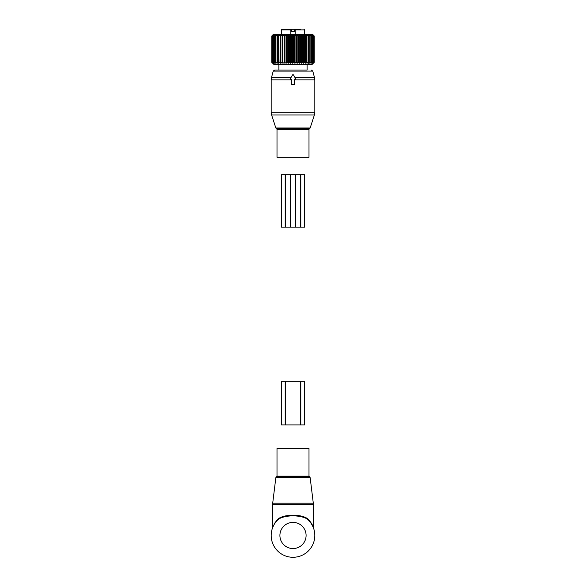<?xml version="1.0" encoding="UTF-8"?>
<svg xmlns="http://www.w3.org/2000/svg" width="586" height="586" viewBox="0 0 586 586"><rect width="100%" height="100%" fill="white"/><g stroke="black" fill="none" stroke-linecap="round" stroke-linejoin="round"><path stroke-width="0.88" d="M293.872 84.574A0.579 0.579 0 0 0 294.458 83.988L293.872 84.574L292.128 84.574A0.579 0.579 0 0 1 291.542 83.988L291.542 79.337L290.986 79.337A0.579 0.579 0 0 1 290.48 78.465L292.495 74.971A0.579 0.579 0 0 1 293.505 74.971L295.52 78.465L294.458 79.337L294.458 83.988M295.014 79.337A0.579 0.579 0 0 0 295.52 78.465L295.044 77.645L314.521 77.645L314.821 79.901L294.458 79.901M293.505 74.971L292.495 74.971L293.505 74.971M314.521 77.645L312.77 71.104L273.23 71.104L271.479 77.645L290.956 77.645L290.48 78.465L290.986 79.337M291.542 83.988L292.128 84.574M307.108 64.643L307.108 70.027L274.636 70.027L278.892 70.027L278.892 64.643M308.998 157.297L277.002 157.297L277.002 129.367L308.998 129.367L308.998 157.297M295.132 29.879L294.948 29.3L295.762 29.3L295.132 29.879L295.132 31.483L290.868 31.483L291.052 29.3L291.059 31.483L294.941 31.483L294.948 29.3L294.941 31.483L294.941 29.3L282.393 29.3M298.801 29.3L294.941 29.3M300.479 29.3L295.813 29.3M290.51 29.366A0.579 0.579 90 0 0 290.238 29.3L291.052 29.3M290.868 29.879L290.238 29.3L290.817 29.879A0.579 0.579 90 0 0 290.715 29.549M304.053 29.3L304.639 29.879L295.183 29.879L295.183 34.391M281.947 29.3L281.361 29.879L290.817 29.879L290.817 34.391M280.862 62.314L282.137 63.266L282.423 62.314L284.085 63.266L284.51 62.314L286.151 63.266L286.708 62.314L288.29 63.266L288.979 62.314L290.488 63.266L291.293 62.314L292.722 63.266L293.63 62.314L294.956 63.266L295.967 62.314L297.161 63.266L298.259 62.314L299.321 63.266L300.493 62.314L301.409 63.266L302.632 62.314L303.387 63.266L304.654 62.314L305.24 63.266L306.537 62.314L306.947 63.266L308.258 62.314L308.485 63.266L309.789 62.314L309.833 63.266L311.115 62.314L310.976 63.266L312.228 62.314L311.906 63.266L313.254 62.314L312.602 63.266L313.832 62.314L313.056 63.266L314.162 62.314L313.276 63.266L314.235 62.314L311.906 64.643L274.094 64.643L271.801 62.314L272.864 63.266L272.065 62.314L273.266 63.266L272.578 62.314L273.904 63.266L273.34 62.314L274.768 63.266L274.343 62.314L275.86 63.266L275.574 62.314L277.163 63.266L277.346 62.314L278.65 63.266L278.65 35.988L279.017 62.314L280.32 63.266L280.862 62.314L280.862 35.988L280.32 35.043L279.017 35.988M277.346 62.314L277.346 35.988L278.65 35.043L278.65 35.988M272.71 63.266L271.772 62.314L271.772 35.988L273.362 34.391L312.638 34.391L314.235 35.988L313.276 35.043L314.162 35.988L313.056 35.043L313.832 35.988L312.602 35.043L313.254 35.988L311.906 35.043L312.426 35.988L310.976 35.043L311.364 35.988L309.833 35.043L310.082 35.988L308.485 35.043L308.595 35.988L306.947 35.043L306.91 35.988L305.24 35.043L305.064 35.988L303.387 35.043L303.065 35.988L301.409 35.043L300.948 35.988L299.321 35.043L298.735 35.988L297.161 35.043L296.45 35.988L294.956 35.043L294.121 35.988L292.722 35.043L291.784 35.988L290.488 35.043L289.455 35.988L288.29 35.043L287.177 35.988L286.151 35.043L284.964 35.988L284.085 35.043L282.848 35.988L282.137 35.043L280.862 35.988M278.65 62.314L279.017 62.314M272.71 35.043L271.801 35.988L272.864 35.043L272.065 35.988L273.266 35.043L272.578 35.988L273.904 35.043L273.34 35.988L274.768 35.043L274.343 35.988L275.86 35.043L275.574 35.988L277.163 35.043L277.346 35.988M277.017 62.314L277.017 35.988M275.574 62.314L275.574 35.988M275.86 62.314L275.86 35.988M274.585 62.314L274.585 35.988M274.343 62.314L274.343 35.988M273.53 62.314L273.53 35.988M273.34 62.314L273.34 35.988M272.717 62.314L272.717 35.988M272.578 62.314L272.578 35.988M272.146 62.314L272.146 35.988M272.065 62.314L272.065 35.988M271.831 62.314L271.831 35.988M271.801 62.314L271.801 35.988M286.708 62.314L286.708 35.988M286.151 63.266L286.151 35.043M284.964 62.314L284.964 35.988M284.51 62.314L284.51 35.988M284.085 63.266L284.085 35.043M282.848 62.314L282.848 35.988M282.423 62.314L282.423 35.988M282.137 63.266L282.137 35.043M280.46 62.314L280.46 35.988M280.32 63.266L280.32 35.043M314.235 62.314L314.235 35.988M314.162 62.314L314.162 35.988M314.111 62.314L314.111 35.988M313.832 62.314L313.832 35.988M313.73 62.314L313.73 35.988M313.254 62.314L313.254 35.988M313.1 62.314L313.1 35.988M312.426 62.314L312.426 35.988M312.228 62.314L312.228 35.988M311.364 62.314L311.364 35.988M311.115 62.314L311.115 35.988M310.082 62.314L310.082 35.988M309.789 62.314L309.789 35.988M308.595 62.314L308.595 35.988M308.258 62.314L308.258 35.988M306.947 63.266L306.947 35.043M306.91 62.314L306.91 35.988M306.537 62.314L306.537 35.988M305.24 63.266L305.24 35.043M305.064 62.314L305.064 35.988M304.654 62.314L304.654 35.988M303.387 63.266L303.387 35.043M303.065 62.314L303.065 35.988M302.632 62.314L302.632 35.988M301.409 63.266L301.409 35.043M300.948 62.314L300.948 35.988M300.493 62.314L300.493 35.988M299.321 63.266L299.321 35.043M298.735 62.314L298.735 35.988M298.259 62.314L298.259 35.988M297.161 63.266L297.161 35.043M296.45 62.314L296.45 35.988M295.967 62.314L295.967 35.988M294.956 63.266L294.956 35.043M294.121 62.314L294.121 35.988M293.63 62.314L293.63 35.988M292.722 63.266L292.722 35.043M291.784 62.314L291.784 35.988M291.293 62.314L291.293 35.988M290.488 63.266L290.488 35.043M289.455 62.314L289.455 35.988M288.979 62.314L288.979 35.988M288.29 63.266L288.29 35.043M287.177 62.314L287.177 35.988M285.726 174.753L285.726 227.112L281.361 227.112L281.361 174.753L295.615 174.753L295.615 227.112L285.726 227.112M300.801 174.753L300.274 174.753L300.274 227.112L304.639 227.112L304.639 174.753L300.801 174.753L300.801 227.112M300.274 174.753L295.615 174.753M300.274 227.112L295.615 227.112M302.156 64.643L303.658 64.76M278.958 448.195L308.998 448.195L308.998 476.125L277.002 476.125L277.002 448.195L278.958 448.195M272.9 526.975L275.127 522.522L278.167 518.874C284.518 513.981 301.482 513.981 307.833 518.874L307.877 519.511C301.592 514.662 284.408 514.662 278.123 519.511A21.821 21.821 0 0 0 293 557.286A21.821 21.821 0 0 0 307.877 519.511C310.558 522.251 312.294 524.726 313.092 526.953L310.726 522.309M275.127 522.522L272.637 527.473L272.637 504.26L313.364 504.26L313.298 503.198L272.702 503.198L272.637 504.26M307.833 518.874C310.507 521.716 312.243 524.302 313.034 526.616L310.873 522.522M313.364 504.26L313.364 527.473L313.005 526.536M272.622 527.671L273.611 525.466M275.083 523.012L275.984 521.811M310.792 522.844L313.056 526.887M278.123 519.511L278.167 518.874M300.274 381.288L300.274 424.923L285.726 424.923L285.726 381.288L300.801 381.288L300.801 424.923L304.639 424.923L304.639 381.288L304.639 424.923M285.726 381.288L285.199 381.288L285.199 424.923L285.726 424.923M285.199 381.288L281.361 381.288L281.361 424.923L285.199 424.923M304.639 381.288L300.801 381.288M300.274 424.923L300.801 424.923M314.821 79.901L314.821 112.27L271.179 112.27L271.179 79.901L291.542 79.901M310.162 127.982L309.606 128.539L276.394 128.539L275.838 127.982L310.162 127.982L314.389 114.966L271.611 114.966L271.179 112.27M294.465 31.483L294.465 29.3M291.535 31.483L291.535 29.3M285.199 174.753L285.199 227.112M290.385 174.753L290.385 227.112M275.838 477.663L276.416 476.945L309.584 476.945L310.162 477.663L275.838 477.663L272.702 503.198M306.09 535.465A13.09 13.09 0 0 0 293 522.375A13.09 13.09 0 0 0 279.91 535.465A13.09 13.09 0 0 0 293 548.555A13.09 13.09 0 0 0 306.09 535.465M314.389 114.966L314.821 112.27M271.479 77.645L271.179 79.901M275.838 127.982L271.611 114.966M312.77 71.104L311.364 70.027M309.606 128.539L308.998 129.367M273.23 71.104L274.636 70.027M276.394 128.539L277.002 129.367M290.817 29.879L290.238 29.3M304.639 29.879L304.639 34.391M281.361 29.879L281.361 34.391M310.162 477.663L313.298 503.198M309.584 476.945L308.998 476.125M276.416 476.945L277.002 476.125"/></g></svg>

